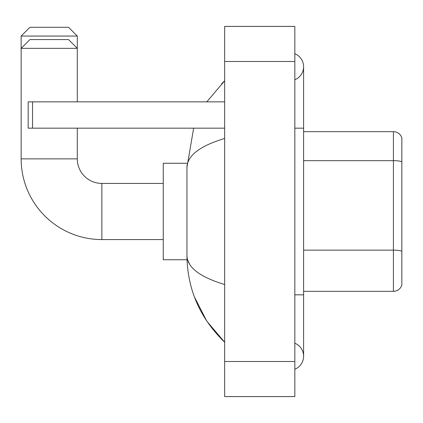 <?xml version="1.0" encoding="UTF-8"?>
<svg xmlns="http://www.w3.org/2000/svg" width="423" height="423" viewBox="0 0 423 423"><rect width="100%" height="100%" fill="white"/><g stroke="black" fill="none" stroke-linecap="round" stroke-linejoin="round"><path stroke-width="0.63" d="M401.85 137.993A8.772 8.772 0 0 0 393.427 131.675A8.772 8.772 0 0 1 401.85 137.993L401.85 285.007A8.772 8.772 0 0 1 393.427 291.325L303.603 291.325M401.85 161.887L401.85 161.766A8.772 1.523 180 0 0 393.427 160.671L393.427 131.675L303.603 131.675M294.831 294.831L303.603 294.831L303.603 66.765A14.033 14.033 0 0 1 294.831 79.773A14.033 14.033 0 0 0 294.831 53.753A14.033 14.033 0 0 1 303.603 66.765A14.033 14.033 0 0 0 294.831 53.753A14.033 14.033 0 0 1 303.603 66.765M294.831 369.247A14.033 14.033 0 0 0 294.831 343.227A14.033 14.033 0 0 1 294.831 369.247A14.033 14.033 0 0 0 303.603 356.235A14.033 14.033 0 0 1 294.831 369.247M224.655 138.469C199.846 145.951 187.273 155.616 186.94 167.466L186.94 255.534C187.22 267.347 199.793 277.007 224.655 284.531M224.655 396.589L294.831 396.589L294.831 26.411L224.655 26.411L224.655 396.589M186.94 167.466L193.649 128.169M206.778 101.853L224.655 80.798L206.778 101.853M194.416 296.951L206.789 321.168L224.655 342.202C199.889 318.154 187.315 289.269 186.94 255.534M189.573 264.132L187.563 259.743M29.922 27.289L68.521 27.289L77.293 36.061L21.15 36.061L29.922 27.289M77.293 101.853L77.293 48.344L21.15 48.344L29.922 39.572L68.521 39.572L77.293 48.344L77.293 36.061M163.257 239.571L101.853 239.571A80.703 80.703 0 0 1 21.15 158.868L21.15 36.061M101.853 239.571L101.853 183.429A24.56 24.56 0 0 1 77.293 158.868L77.293 128.169M187.014 163.257L163.257 163.257L163.257 259.743L187.014 259.743M32.555 128.169L28.167 128.169L28.167 101.853L32.555 101.853L32.555 128.169L224.655 128.169M224.655 101.853L32.555 101.853M401.85 251.241A8.772 1.523 180 0 0 393.427 250.146L393.427 160.671L303.603 160.671M393.427 291.325L393.427 250.146L303.603 250.146M294.831 128.169L303.603 128.169M224.655 361.501L294.831 361.501M224.655 61.499L294.831 61.499M21.15 158.868L77.293 158.868M303.603 294.831L303.603 356.235M224.655 80.798L221.604 83.743M224.655 342.202L221.604 339.257M163.257 183.429L101.853 183.429"/></g></svg>
